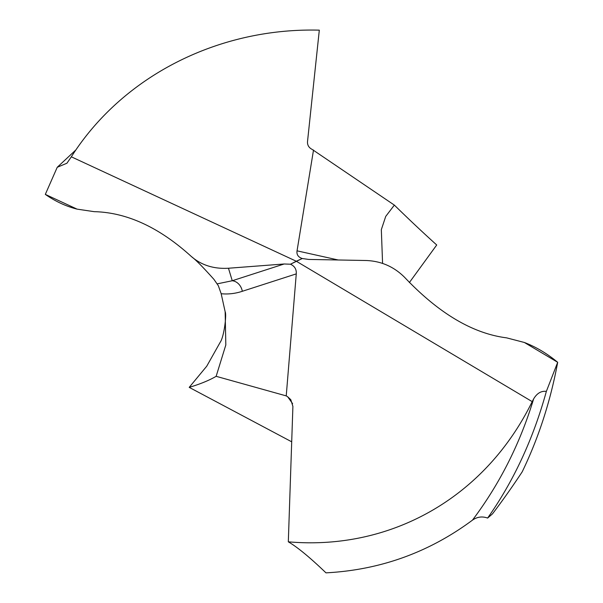<?xml version="1.0" encoding="UTF-8"?>
<svg xmlns="http://www.w3.org/2000/svg" width="603" height="603" viewBox="0 0 603 603"><rect width="100%" height="100%" fill="white"/><g stroke="black" fill="none" stroke-linecap="round" stroke-linejoin="round"><path stroke-width="0.9" d="M77.086 209.135L94.189 211.661C126.932 212.437 159.35 227.414 191.453 256.599C159.35 227.414 126.932 212.437 94.189 211.661L77.086 209.135C65.953 206.301 55.378 201.394 45.353 194.415C55.378 201.394 65.953 206.301 77.086 209.135L45.315 194.385L57.232 167.287L75.842 149.959M57.232 167.287L66.925 163.225L71.335 156.81L296.314 261.242L302.246 258.514C298.221 257.164 296.488 254.609 297.045 250.84L338.208 259.983M291.701 441.811L189.214 387.367C200.279 384.036 209.256 380.357 216.145 376.317L225.824 344.954L225.153 311.774L221.173 293.729L218.354 285.754L213.959 279.393C203.113 267.25 195.613 259.652 191.453 256.599C201.508 265.23 213.846 269.111 228.469 268.237L284.164 263.986L290.465 264.22L302.246 258.514L308.751 259.433L302.246 258.514M409.362 282.573L436.715 244.991C419.56 229.479 406.46 216.914 394.347 205.103L312.158 149.408C308.872 147.712 307.319 145.142 307.5 141.713L319.311 30.15C220.11 27.572 123.638 74.621 71.335 156.81M191.453 256.599C201.508 265.23 213.846 269.111 228.469 268.237L284.164 263.986L290.465 264.22L296.314 261.242L532.2 401.636C484.458 498.877 389.432 550.705 288.317 541.826C297.467 547.17 310.025 557.519 325.974 572.85C380.139 570.001 428.974 552.438 472.466 520.14C477.177 516.824 482.227 516.13 487.623 518.06A271.358 266.096 -16.9 0 0 492.478 513.877C502.48 500.724 512.377 486.719 522.183 471.863L522.175 471.87M225.153 311.774C226.818 314.284 224.075 336.956 220.17 342.338L206.739 366.202L189.214 387.367M284.164 263.986L232.253 280.742L217.306 283.84M228.469 268.237L232.253 280.742A11.796 9.829 -107.9 0 1 242.308 291.294C235.298 293.601 228.251 294.415 221.173 293.729M290.465 264.22C294.648 266.096 296.586 269.315 296.269 273.883L286.229 395.892L216.145 376.317M288.317 541.826L292.9 406.407L290.789 399.683L287.654 396.751L292.613 403.663M286.229 395.892L287.654 396.751M366.059 260.504L308.751 259.433L366.059 260.504C381.119 261.054 393.985 266.692 404.673 277.403C393.985 266.692 381.119 261.054 366.059 260.504M524.384 342.481L506.641 337.861C472.835 333.572 438.841 313.417 404.673 277.403C438.841 313.417 472.835 333.572 506.641 337.861L524.376 342.481L557.685 362.297C547.132 353.546 536.037 346.944 524.376 342.481C536.037 346.944 547.132 353.546 557.677 362.297M532.2 401.636L533.617 398.93C536.971 393.269 541.215 390.752 546.363 391.385L557.685 362.297C550.479 401.251 538.652 437.778 522.183 471.863C538.645 437.778 550.486 401.251 557.685 362.297M313.507 150.049L297.045 250.84M394.347 205.103L385.724 216.409L381.33 229.637L382.581 263.436M546.363 391.385C533.308 438.735 513.733 480.96 487.623 518.06M296.269 273.883L242.308 291.294M533.617 398.93C520.125 443.469 499.744 483.87 472.466 520.14"/></g></svg>

